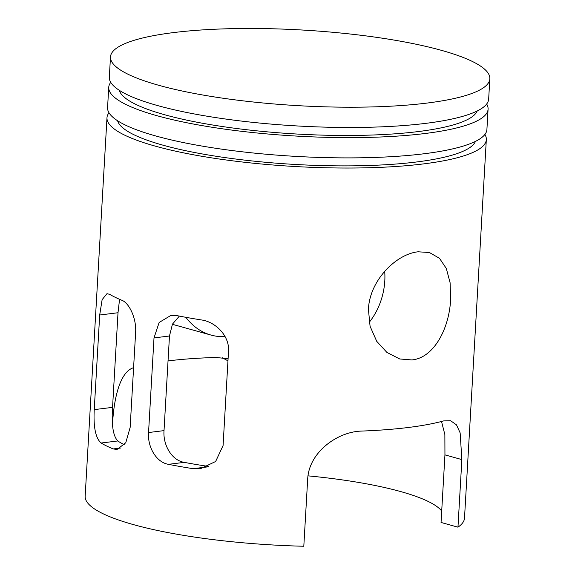 <?xml version="1.0" encoding="UTF-8"?>
<svg xmlns="http://www.w3.org/2000/svg" width="575" height="575" viewBox="0 0 575 575"><rect width="100%" height="100%" fill="white"/><g stroke="black" fill="none" stroke-linecap="round" stroke-linejoin="round"><path stroke-width="0.86" d="M484.912 134.435A189.987 37.878 -176.7 0 1 486.328 139.603A189.987 37.878 -176.7 0 1 423.193 163.94A189.987 37.878 -176.7 0 1 218.27 158.873A189.987 37.878 -176.7 0 1 106.986 117.731L85.165 496.218A189.987 37.878 3.3 0 0 303.808 546.25L307.704 478.666C309.206 452.036 337.597 431.717 361.409 431.085A189.987 37.878 3.3 0 0 407.991 427.527A189.987 37.878 3.3 0 0 443.627 420.914L450.656 420.749L456.493 424.875L460.137 432.86L461.862 459.59L457.966 527.174L441.047 522.459L444.942 454.875L444.87 434.592L441.514 421.475M441.701 511.053A169.258 33.745 3.3 0 0 307.97 475.848M168.037 360.92A169.258 33.745 -176.7 0 1 168.734 360.834A169.258 33.745 -176.7 0 1 216.02 357.47L228.081 358.75M418.126 251.8L429.396 252.511L439.501 258.319L446.301 268.446L450.096 282.706L450.642 299.259C449.341 328.174 434.089 357.88 411.887 359.936L399.718 358.973L386.903 352.418L376.747 341.349L370.077 326.291L368.424 309.429C369.509 280.449 396.268 253.949 418.126 251.8M457.966 527.174A189.987 37.878 3.3 0 0 464.507 518.089L486.328 139.603M227.959 360.856L222.266 357.736M384.689 271.307A55.272 39.934 -74.4 0 1 384.797 280.902A55.272 39.934 -74.4 0 1 369.215 322.352M486.666 104.025A189.987 37.878 -176.7 0 1 488.082 109.192A189.987 37.878 -176.7 0 1 424.947 133.522A189.987 37.878 -176.7 0 1 220.024 128.462A189.987 37.878 -176.7 0 1 108.74 87.321A189.987 37.878 -176.7 0 1 110.745 82.347M108.74 87.321L107.568 107.597A189.987 37.878 3.3 0 0 218.859 148.738A189.987 37.878 3.3 0 0 423.775 153.798A189.987 37.878 3.3 0 0 486.91 129.468L488.082 109.192M173.636 32.574A189.987 37.878 -176.7 0 1 378.551 37.634A189.987 37.878 -176.7 0 1 489.835 78.775A189.987 37.878 -176.7 0 1 426.7 103.112A189.987 37.878 -176.7 0 1 221.778 98.045A189.987 37.878 -176.7 0 1 110.493 56.903A189.987 37.878 -176.7 0 1 173.636 32.574M110.493 56.903L109.322 77.179A189.987 37.878 3.3 0 0 220.613 118.321A189.987 37.878 3.3 0 0 425.529 123.388A189.987 37.878 3.3 0 0 488.664 99.051L489.835 78.775M119.356 90.354A179.623 35.808 3.3 0 0 164.809 114.784A179.623 35.808 3.3 0 0 355.774 135.412A179.623 35.808 3.3 0 0 477.185 110.982M117.602 120.764A179.623 35.808 3.3 0 0 163.056 145.202A179.623 35.808 3.3 0 0 354.02 165.83A179.623 35.808 3.3 0 0 475.432 141.4M106.986 117.731A189.987 37.878 -176.7 0 1 108.991 112.765M225.091 336.619A82.901 59.893 -74.4 0 1 211.003 335.067A82.901 59.893 -74.4 0 1 185.862 317.314M177.007 315.632A189.987 37.878 3.3 0 0 201.681 319.988C215.172 321.827 229.497 335.541 228.534 350.915L223.078 445.539L215.639 461.488L200.323 468.783L193.107 468.675A189.987 37.878 -176.7 0 1 168.432 464.327C156.299 462.372 147.423 447.041 148.551 432.537L154.007 337.913L159.146 322.467L170.947 315.387L177.007 315.632M179.357 316.099L172.45 324.149L169.474 336.001L164.019 430.625C162.876 445.165 171.882 460.482 184.273 462.365A169.258 33.745 3.3 0 0 208.481 466.418M119.564 299.302L118.012 312.743L112.556 407.359C111.392 424.947 113.131 436.145 117.789 440.96A169.258 33.745 3.3 0 0 124.365 444.777M101.078 443.03C95.601 438.164 93.323 427.031 94.243 409.623L99.698 315.007L102.12 299.676L106.972 293.674L109.653 294.335A189.987 37.878 3.3 0 0 121.792 300.243C129.008 302.802 136.692 318.291 135.607 332.781L130.151 427.405L125.767 442.757L117.056 449.456L113.218 448.938A189.987 37.878 -176.7 0 1 101.078 443.03L117.789 440.96M112.513 424.336L112.52 424.264C113.936 397.16 120.362 371.292 133.803 367.648M207.367 466.914L193.107 468.675M184.273 462.365L168.432 464.327M164.019 430.625L148.551 432.537M169.474 336.001L154.007 337.913M112.556 407.359L94.243 409.623M118.012 312.743L99.698 315.007M120.923 447.982L113.218 448.938M444.942 454.875L461.862 459.59M211.003 335.067L172.371 324.3"/></g></svg>
